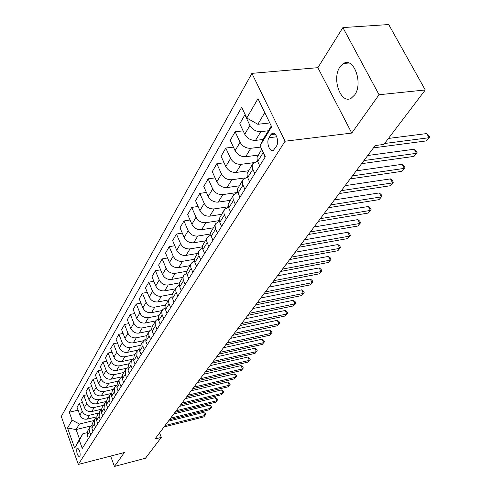 <?xml version="1.0" encoding="UTF-8"?>
<svg xmlns="http://www.w3.org/2000/svg" width="491" height="491" viewBox="0 0 491 491"><rect width="100%" height="100%" fill="white"/><g stroke="black" fill="none" stroke-linecap="round" stroke-linejoin="round"><path stroke-width="0.74" d="M354.655 94.959C363.389 83.538 353.851 56.778 343.553 63.474L339.913 67.028C331.566 78.695 340.858 104.651 351.206 98.218L354.655 94.959M79.947 456.753C80.518 452.34 79.61 449.418 77.228 447.995L76.934 448.295C76.375 452.702 77.283 455.617 79.665 457.041L79.947 456.753M251.908 73.355L61.295 416.478L78.321 464.461L285.068 141.218L251.908 73.355L317.873 67.678L351.765 133.073L379.052 94.738L342.902 27.576L317.873 67.678M342.902 27.576L388.712 24.55L425.274 89.963L379.052 94.738M425.274 89.963L383.907 144.415L375.204 145.551L154.99 439.009L161.318 437.383L159.575 432.896M270.897 134.614L268.976 137.719C265.956 142.095 269.712 152.867 273.401 150.344L276.47 146.128C279.569 141.758 275.758 130.833 272.057 133.417L270.897 134.614L275.169 134.111M264.778 112.642L257.843 124.291L246.795 118.006L241.682 107.29L69.286 412.219L78.081 410.157M246.795 118.006L257.984 98.66L271.652 126.782L260.034 145.729L264.219 137.56L271.284 126.027M91.173 425.912L76.099 429.576L79.548 439.206L82.899 433.737L79.37 440.359L82.255 448.406L265.318 156.801L260.034 145.729M79.37 440.359L74.663 448.044L67.537 428.011L72.109 420.1L69.286 412.219M110.635 456.078L114.446 466.45L145.483 458.232L161.318 437.383M114.446 466.45L124.364 452.518L78.321 464.461M351.765 133.073L285.068 141.218M82.899 433.737L86.993 432.731M235.385 204.471L233.17 199.475L232.924 196.535L233.63 194.718L237.699 192.362M244.899 189.323L242.615 184.26L242.351 181.289L243.057 179.46L247.396 177.073M254.786 173.569L252.306 168.002L252.233 165.044L252.859 163.595L257.505 161.177M269.792 122.953L257.843 124.291M268.381 130.766L260.825 131.637C256.069 131.735 252.435 129.673 249.931 125.444L244.874 114.839L245.267 114.796M263.244 139.462L255.547 140.383C250.821 140.5 247.225 138.462 244.757 134.264L239.768 123.726L244.874 114.839M260.672 147.079L250.76 148.3C246.077 148.429 242.511 146.41 240.074 142.243L235.152 131.772L243.143 130.858M258.088 155.131L245.684 156.715C241.032 156.856 237.503 154.861 235.097 150.719L230.248 140.316L235.152 131.772M253.632 162.687L241.087 164.325C236.466 164.485 232.967 162.509 230.592 158.397L225.805 148.055L233.421 147.128M248.428 170.776L236.196 172.421C231.617 172.593 228.149 170.641 225.805 166.553L221.085 156.279L225.805 148.055M244.573 177.981L231.77 179.749C227.223 179.939 223.786 178 221.466 173.943L216.813 163.73L224.074 162.791M239.117 185.837L227.063 187.544C222.552 187.746 219.146 185.831 216.856 181.799L212.265 171.654L216.813 163.73M236.509 192.619L222.797 194.602C218.317 194.817 214.941 192.92 212.683 188.912L208.147 178.828L215.089 177.883M230.15 200.353L218.262 202.108C213.818 202.335 210.473 200.463 208.239 196.48L203.765 186.463L208.147 178.828M228.284 206.779L214.156 208.914C209.737 209.154 206.423 207.294 204.213 203.342L199.794 193.38L206.429 192.435M221.509 214.346L209.78 216.157C205.398 216.402 202.114 214.567 199.929 210.639L195.571 200.739L199.794 193.38M219.256 220.606L205.815 222.718C201.463 222.982 198.204 221.159 196.044 217.255L191.736 207.417L198.094 206.472M213.162 227.849L201.598 229.708C197.278 229.972 194.049 228.174 191.913 224.295L187.66 214.518L191.736 207.417M210.608 233.949L197.769 236.042C193.479 236.318 190.275 234.532 188.163 230.684L183.965 220.962L190.054 220.017M205.109 240.891L193.7 242.787C189.434 243.076 186.261 241.308 184.174 237.478L180.025 227.818L183.965 220.962M202.317 246.826L190.005 248.906C185.77 249.201 182.621 247.452 180.559 243.646L176.459 234.041L182.296 233.102M197.327 253.485L186.064 255.418C181.866 255.725 178.742 253.988 176.705 250.214L172.654 240.67L176.459 234.041M194.356 259.266L182.499 261.329C178.319 261.648 175.226 259.929 173.206 256.173L169.205 246.678L174.808 245.752M189.802 265.662L178.693 267.632C174.55 267.951 171.476 266.251 169.481 262.519L165.522 253.086L169.205 246.678M186.715 271.29L175.238 273.346C171.12 273.677 168.075 271.989 166.099 268.282L162.19 258.904L167.578 257.978M182.529 277.44L171.562 279.44C167.474 279.778 164.448 278.102 162.496 274.42L158.63 265.097L162.19 258.904M179.362 282.914L168.223 284.97C164.16 285.314 161.158 283.657 159.225 279.993L155.401 270.725L160.588 269.811M175.483 288.837L164.663 290.862C160.625 291.212 157.654 289.573 155.739 285.934L151.958 276.721L155.401 270.725M172.298 294.158L161.429 296.214C157.421 296.576 154.469 294.944 152.572 291.329L148.834 282.165L153.824 281.263M168.671 299.872L157.979 301.922C154.002 302.29 151.068 300.676 149.196 297.08L145.502 287.978L148.834 282.165M165.504 305.04L154.849 307.108C150.89 307.476 147.987 305.881 146.128 302.303L142.476 293.25L147.282 292.354M162.061 310.564L151.51 312.638C147.582 313.012 144.698 311.429 142.863 307.875L139.248 298.878L142.476 293.25M158.967 315.578L148.478 317.659C144.569 318.045 141.709 316.468 139.886 312.939L136.314 303.99L140.942 303.107M155.659 320.93L145.238 323.017C141.359 323.403 138.523 321.844 136.719 318.34L133.184 309.44L136.314 303.99M152.658 325.791L142.298 327.89C138.444 328.283 135.626 326.736 133.84 323.244L130.336 314.393L134.804 313.522M149.454 330.977L139.162 333.082C135.332 333.481 132.533 331.947 130.766 328.479L127.304 319.684L130.336 314.393M146.539 335.691L136.308 337.808C132.502 338.207 129.722 336.685 127.973 333.242L124.542 324.49L128.857 323.63M143.47 340.717L133.264 342.847C129.483 343.252 126.727 341.748 124.99 338.317L121.602 329.621L124.542 324.49M140.604 345.302L130.496 347.432C126.739 347.843 124.002 346.345 122.284 342.939L118.92 334.285L123.088 333.438M137.719 350.157L127.543 352.323C123.806 352.741 121.087 351.255 119.387 347.867L116.066 339.263L118.92 334.285M134.841 354.631L124.855 356.767C121.142 357.19 118.441 355.717 116.76 352.348L113.464 343.792L117.49 342.957M132.214 359.308L121.989 361.517C118.3 361.947 115.618 360.486 113.949 357.135L110.69 348.628L113.464 343.792M129.243 363.69L119.374 365.838C115.71 366.268 113.047 364.819 111.389 361.486L108.167 353.029L112.058 352.207M126.966 368.17L116.588 370.453C112.948 370.889 110.303 369.447 108.664 366.139L105.467 357.724L108.167 353.029M123.806 372.491L114.053 374.651C110.432 375.087 107.805 373.663 106.179 370.367L103.018 362.002L106.786 361.192M121.946 376.769L111.347 379.138C107.744 379.574 105.142 378.162 103.527 374.885L100.397 366.562L103.018 362.002M118.521 381.047L108.879 383.219C105.301 383.661 102.711 382.256 101.115 378.997L98.01 370.717L101.662 369.926M116.527 385.245L106.246 387.577C102.693 388.025 100.121 386.626 98.538 383.391L95.463 375.155L98.01 370.717M113.384 389.363L103.853 391.542C100.317 391.996 97.764 390.609 96.193 387.387L93.143 379.199L96.678 378.414M111.285 393.481L101.293 395.783C97.777 396.237 95.242 394.862 93.683 391.658L90.669 383.514L93.143 379.199M108.382 397.458L98.961 399.643C95.463 400.097 92.946 398.735 91.4 395.55L88.411 387.448L91.835 386.675M106.209 401.497L96.469 403.768C92.995 404.228 90.491 402.872 88.963 399.705L85.999 391.646L88.411 387.448M103.515 405.333L94.198 407.524C90.743 407.984 88.257 406.64 86.741 403.492L83.808 395.47L87.128 394.715M101.287 409.291L91.774 411.538C88.343 412.004 85.87 410.666 84.366 407.536L81.457 399.557L83.808 395.47M98.777 413.005L89.565 415.196C86.152 415.662 83.697 414.336 82.206 411.219L79.321 403.283L82.543 402.54M96.518 416.871L87.208 419.105C83.814 419.572 81.371 418.258 79.892 415.159L77.038 407.266L79.321 403.283M94.168 420.468L79.401 424.028L76.099 429.576L67.537 428.011M265.079 157.181L262.323 150.528M259.678 165.786L257.29 160.625L256.996 157.605L261.715 149.258M249.6 181.836L247.28 176.742L247.01 173.759L252.748 163.779M239.909 197.272L237.656 192.245L237.405 189.293L242.947 179.638M230.586 212.124L228.395 207.159L228.162 204.238L233.52 194.902M226.234 219.06L224.074 214.125L223.847 211.216L224.553 209.411L228.37 207.085M221.607 226.431L219.477 221.527L219.262 218.636L224.442 209.589M217.415 233.108L215.31 228.235L215.101 225.357L215.807 223.571L219.403 221.275M212.953 240.209L210.878 235.367L210.682 232.507L215.696 223.749M208.914 246.648L206.864 241.836L206.613 239.381L207.374 237.221L210.768 234.962M204.612 253.497L202.593 248.722L202.409 245.893L207.27 237.392M200.715 259.708L198.714 254.958L198.481 252.534L199.242 250.385L202.452 248.17M196.56 266.318L194.589 261.605L194.424 258.8L199.131 250.563M192.797 272.315L190.852 267.626L190.631 265.226L191.392 263.096L194.43 260.924M188.79 278.704L186.868 274.039L186.715 271.271L191.281 263.268M185.156 284.492L183.253 279.858L183.051 277.483L183.806 275.377L186.69 273.248M181.283 290.66L179.405 286.057L179.264 283.319L183.695 275.549M177.767 296.257L175.913 291.685L175.717 289.328L176.472 287.241L179.215 285.161M174.023 302.223L172.194 297.675L172.003 295.337L172.568 293.575L176.367 287.413M170.629 307.636L168.812 303.113L168.634 300.787L169.383 298.718L171.997 296.681M167.001 313.405L165.215 308.913L165.037 306.599L165.602 304.85L169.278 298.884M163.718 318.641L161.944 314.179L161.772 311.871L162.527 309.821L165.019 307.826M160.213 324.226L158.464 319.788L158.298 317.499L158.857 315.762L162.423 309.987M157.028 329.295L155.297 324.882L155.138 322.605L155.88 320.568L158.262 318.622M153.634 334.702L151.922 330.314L151.768 328.049L152.327 326.337L155.782 320.74M150.553 339.619L148.859 335.255L148.705 333.002L149.448 330.983L151.725 329.08M147.263 344.854L145.833 341.263L146.183 336.267L149.35 331.149M144.274 349.617L142.863 346.045L143.219 341.073L145.397 339.213M141.089 354.692L139.69 351.145L140.052 346.198L143.114 341.239M138.186 359.308L136.805 355.779L137.173 350.856L139.26 349.04M135.099 364.23L133.73 360.725L134.104 355.828L137.075 351.016M132.288 368.71L130.931 365.218L131.312 360.345L133.313 358.571M129.286 373.485L127.948 370.018L128.329 365.169L131.207 360.511M126.561 377.831L125.236 374.381L125.622 369.557L127.543 367.827M123.652 382.464L122.339 379.04L122.725 374.24L125.524 369.717M121.001 386.687L119.7 383.275L120.099 378.5L121.946 376.806M118.171 391.192L116.889 387.798L117.288 383.048L120 378.659M115.6 395.286L114.329 391.916L114.728 387.184L116.508 385.533M112.856 399.662L111.592 396.311L112.003 391.603L114.636 387.338M110.358 403.645L109.106 400.312L109.518 395.623L111.23 394.009M107.689 407.892L106.449 404.584L106.866 399.92L109.419 395.777M105.258 411.765L104.031 408.469L104.448 403.829L106.099 402.252M102.662 415.902L101.447 412.624L101.87 408.003L104.35 403.983M100.299 419.664L99.096 416.405L99.52 411.808L101.109 410.267M97.777 423.684L96.58 420.443L97.009 415.871L99.421 411.961M95.475 427.348L94.297 424.12L94.726 419.566L96.261 418.062M93.02 431.258L91.848 428.054L92.283 423.518L94.628 419.719M90.78 434.823L89.62 431.632L90.056 427.121L91.541 425.654M72.109 420.1L79.401 424.028M88.392 438.635L87.245 435.462L87.68 430.969L89.963 427.274M74.663 448.044L79.548 439.206M384.606 143.495L429.06 137.726L426.501 140.892L373.473 147.859M388.442 138.444L426.777 133.564L429.06 137.726L429.705 137.155L426.501 140.892M426.777 133.564L428.79 135.498L429.705 137.155M363.948 160.551L416.46 153.333L413.999 156.39L361.609 163.669M367.734 155.506L414.238 149.227L416.46 153.333L417.123 152.738L413.999 156.39M414.238 149.227L416.239 151.093L417.123 152.738M352.44 175.888L404.314 168.382L401.939 171.322L350.187 178.89M356.214 170.862L402.154 164.319L404.314 168.382L405.001 167.75L401.939 171.322M402.154 164.319L404.142 166.13L405.001 167.75M341.349 190.661L392.604 182.891L390.314 185.733L339.183 193.552M345.112 185.653L390.498 178.877L392.604 182.891L393.309 182.235L390.314 185.733M390.498 178.877L392.469 180.633L393.309 182.235M330.664 204.907L381.304 196.897L379.089 199.634L328.571 207.693M334.402 199.923L379.255 192.932L381.304 196.897L382.023 196.216L379.089 199.634M379.255 192.932L381.206 194.632L382.023 196.216M320.353 218.648L370.392 210.418L368.25 213.063L318.334 221.337M324.072 213.689L368.391 206.496L370.392 210.418L371.128 209.712L368.25 213.063M368.391 206.496L370.331 208.147L371.128 209.712M310.398 231.912L359.842 223.485L357.779 226.044L308.446 234.514M314.099 226.977L357.896 219.612L359.842 223.485L360.597 222.754L357.779 226.044M357.896 219.612L359.817 221.208L360.597 222.754M300.78 244.727L349.647 236.116L347.653 238.589L298.896 247.237M304.463 239.817L347.751 232.286L349.647 236.116L350.414 235.367L347.653 238.589M347.751 232.286L349.653 233.839L350.414 235.367M291.488 257.112L339.79 248.329L337.857 250.729L289.665 259.536M295.152 252.233L337.937 244.549L339.79 248.329L340.564 247.568L337.857 250.729M337.937 244.549L339.821 246.059L340.564 247.568M282.503 269.086L330.24 260.156L328.369 262.476L280.742 271.431M286.143 264.238L328.436 256.419L330.24 260.156L331.032 259.377L328.369 262.476M328.436 256.419L330.308 257.885L331.032 259.377M273.806 280.674L321.004 271.609L319.187 273.855L272.1 282.945M277.421 275.856L319.236 267.908L321.004 271.609L321.795 270.817L319.187 273.855M319.236 267.908L321.089 269.338L321.795 270.817M265.392 291.893L312.049 282.706L310.287 284.884L263.741 294.091M268.982 287.1L310.318 279.048L312.049 282.706L312.853 281.895L310.287 284.884M310.318 279.048L312.159 280.435L312.853 281.895M257.235 302.757L303.364 293.458L301.664 295.57L255.633 304.886M260.807 298L301.677 289.843L303.364 293.458L304.175 292.642L301.664 295.57M301.677 289.843L303.506 291.194L304.175 292.642M249.336 313.289L294.95 303.886L293.293 305.936L247.783 315.351M252.883 308.557L293.299 300.314L294.95 303.886L295.766 303.057L293.293 305.936M293.299 300.314L295.109 301.634L295.766 303.057M241.67 323.495L286.781 314.007L285.179 315.995L240.167 325.502M245.199 318.8L285.167 310.472L286.781 314.007L287.603 313.166L285.179 315.995M285.167 310.472L286.959 311.754L287.603 313.166M234.244 333.401L278.851 323.833L277.292 325.76L232.783 335.341M237.742 328.731L277.274 320.335L278.851 323.833L279.68 322.98L277.292 325.76M277.274 320.335L279.048 321.587L279.68 322.98M227.032 343.006L271.155 333.371L269.639 335.243L225.615 344.897M230.506 338.373L269.608 329.909L271.155 333.371L271.989 332.511L269.639 335.243M269.608 329.909L271.37 331.13L271.989 332.511M220.029 352.342L263.673 342.638L262.206 344.461L218.655 354.171M223.479 347.738L262.157 339.213L263.673 342.638L264.514 341.773L262.206 344.461M262.157 339.213L263.906 340.404L264.514 341.773M213.229 361.401L256.406 351.642L254.976 353.416L211.891 363.187M216.654 356.834L254.921 348.254L256.406 351.642L257.247 350.77L254.976 353.416M254.921 348.254L256.652 349.42L257.247 350.77M206.619 370.208L249.336 360.4L247.949 362.125L205.318 371.939M210.025 365.672L247.881 357.049L249.336 360.4L250.183 359.522L247.949 362.125M247.881 357.049L249.6 358.185L250.183 359.522M200.193 378.77L242.462 368.919L241.112 370.595L198.929 380.451M203.575 374.265L241.038 365.605L242.462 368.919L243.309 368.035L241.112 370.595M241.038 365.605L242.738 366.709L243.309 368.035M193.945 387.098L235.772 377.205L234.459 378.837L192.718 388.731M197.302 382.624L234.373 373.927L235.772 377.205L236.619 376.321L234.459 378.837M234.373 373.927L236.061 375.007L236.619 376.321M187.869 395.194L229.26 385.275L227.977 386.865L186.672 396.789M191.202 390.756L227.885 382.029L229.26 385.275L230.113 384.385L227.977 386.865M227.885 382.029L229.561 383.084L230.113 384.385M181.952 403.08L222.92 393.131L221.668 394.678L180.792 404.627M185.26 398.667L221.57 389.915L222.92 393.131L223.773 392.235L221.668 394.678M221.57 389.915L223.233 390.953L223.773 392.235M176.195 410.752L216.74 400.785L215.524 402.289L175.06 412.262M179.479 406.376L215.42 397.6L216.74 400.785L217.593 399.889L215.524 402.289M215.42 397.6L217.065 398.612L217.593 399.889M170.586 418.228L210.725 408.242L209.54 409.709L169.481 419.695M173.851 413.882L209.424 405.093L210.725 408.242L211.578 407.34L209.54 409.709M209.424 405.093L211.056 406.082L211.578 407.34M165.123 425.507L204.857 415.509L203.704 416.945L164.049 426.943M168.358 421.192L203.581 412.391L204.857 415.509L205.711 414.607L203.704 416.945M203.581 412.391L205.201 413.361L205.711 414.607M255.547 140.383L260.825 131.637M245.684 156.715L250.76 148.3M236.196 172.421L241.087 164.325M227.063 187.544L231.77 179.749M218.262 202.108L222.797 194.602M209.78 216.157L214.156 208.914M201.598 229.708L205.815 222.718M193.7 242.787L197.769 236.042M186.064 255.418L190.005 248.906M178.693 267.632L182.499 261.329M171.562 279.44L175.238 273.346M164.663 290.862L168.223 284.97M157.979 301.922L161.429 296.214M151.51 312.638L154.849 307.108M145.238 323.017L148.478 317.659M139.162 333.082L142.298 327.89M133.264 342.847L136.308 337.808M127.543 352.323L130.496 347.432M121.989 361.517L124.855 356.767M116.588 370.453L119.374 365.838M111.347 379.138L114.053 374.651M106.246 387.577L108.879 383.219M101.293 395.783L103.853 391.542M96.469 403.768L98.961 399.643M91.774 411.538L94.198 407.524M87.208 419.105L89.565 415.196M244.757 134.264L249.931 125.444M257.652 161.508L263.023 152.873M247.63 177.619L252.791 169.321M235.097 150.719L240.074 142.243M237.994 193.11L242.959 185.125M225.805 166.553L230.592 158.397M228.72 208.012L233.501 200.334M216.856 181.799L221.466 173.943M219.796 222.368L224.393 214.972M208.239 196.48L212.683 188.912M211.191 236.202L215.623 229.07M199.929 210.639L204.213 203.342M202.893 249.538L207.171 242.664M191.913 224.295L196.044 217.255M194.884 262.415L199.015 255.774M184.174 237.478L188.163 230.684M187.151 274.843L191.14 268.436M176.705 250.214L180.559 243.646M179.681 286.848L183.536 280.656M169.481 262.519L173.206 256.173M172.464 298.46L176.189 292.47M162.496 274.42L166.099 268.282M165.479 309.686L169.082 303.892M155.739 285.934L159.225 279.993M158.722 320.549L162.208 314.946M149.196 297.08L152.572 291.329M152.173 331.075L155.555 325.643M142.863 307.875L146.128 302.303M145.833 341.263L149.104 336.004M136.719 318.34L139.886 312.939M139.69 351.145L142.863 346.045M130.766 328.479L133.84 323.244M133.73 360.725L136.805 355.779M124.99 338.317L127.973 333.242M127.948 370.018L130.931 365.218M119.387 347.867L122.284 342.939M122.339 379.04L125.236 374.381M113.949 357.135L116.76 352.348M116.889 387.798L119.7 383.275M108.664 366.139L111.389 361.486M111.592 396.311L114.329 391.916M103.527 374.885L106.179 370.367M106.449 404.584L109.106 400.312M98.538 383.391L101.115 378.997M101.447 412.624L104.031 408.469M93.683 391.658L96.193 387.387M96.58 420.443L99.096 416.405M88.963 399.705L91.4 395.55M91.848 428.054L94.297 424.12M84.366 407.536L86.741 403.492M87.245 435.462L89.62 431.632M79.892 415.159L82.206 411.219M276.783 136.793L268.976 137.719M348.856 63.026L343.553 63.474M273.775 133.214L272.057 133.417"/></g></svg>

